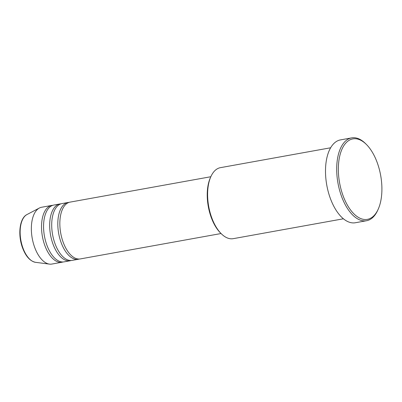 <?xml version="1.0" encoding="UTF-8"?>
<svg xmlns="http://www.w3.org/2000/svg" width="402" height="402" viewBox="0 0 402 402"><rect width="100%" height="100%" fill="white"/><g stroke="black" fill="none" stroke-linecap="round" stroke-linejoin="round"><path stroke-width="0.6" d="M210.829 176.729L70.089 202.116A28.859 14.733 79.8 0 0 63.024 241.828A28.859 14.733 79.8 0 0 80.34 258.918L221.075 233.532M69.084 202.372A28.859 14.733 79.8 0 0 68.054 202.482A28.859 14.733 79.8 0 0 60.988 242.195A28.859 14.733 79.8 0 0 78.305 259.285A28.859 14.733 79.8 0 0 79.31 259.034M68.054 202.482L61.948 203.588A28.859 14.733 79.8 0 0 54.883 243.295A28.859 14.733 79.8 0 0 72.199 260.39L78.305 259.285M60.943 203.839A28.859 14.733 79.8 0 0 59.913 203.955A28.859 14.733 79.8 0 0 52.848 243.662A28.859 14.733 79.8 0 0 70.164 260.757A28.859 14.733 79.8 0 0 71.169 260.501M59.913 203.955L53.813 205.055A28.859 14.733 79.8 0 0 46.743 244.768A28.859 14.733 79.8 0 0 64.059 261.858L70.164 260.757M52.808 205.306A28.859 14.733 79.8 0 0 51.778 205.422A28.859 14.733 79.8 0 0 44.707 245.135A28.859 14.733 79.8 0 0 62.024 262.225A28.859 14.733 79.8 0 0 63.029 261.968M221.221 233.678L220.386 232.843A34.873 17.804 -100.2 0 1 211.08 217.02A34.873 17.804 -100.2 0 1 210.427 177.614L210.909 176.543A36.074 18.417 79.8 0 0 211.588 217.306A36.074 18.417 79.8 0 0 221.221 233.678A36.074 18.417 79.8 0 0 233.23 238.667L343.424 218.788M342.856 195.141A40.883 20.874 79.8 0 0 378.161 209.296A40.883 20.874 79.8 0 0 377.393 163.096A40.883 20.874 79.8 0 0 366.478 144.544A40.883 20.874 79.8 0 0 342.213 148.675A40.883 20.874 79.8 0 0 342.856 195.141M378.161 209.296L377.674 210.367A42.089 21.487 -100.2 0 1 366.579 220.723A42.089 21.487 -100.2 0 1 341.328 195.799A42.089 21.487 -100.2 0 1 351.634 137.886A42.089 21.487 -100.2 0 1 365.649 143.71L366.478 144.544M351.634 137.886L340.439 139.906A42.089 21.487 79.8 0 0 330.137 197.819A42.089 21.487 79.8 0 0 355.383 222.743L366.579 220.723M51.778 205.422L41.602 207.256A28.859 14.733 79.8 0 0 39.356 208.035A28.859 14.733 79.8 0 0 34.532 246.969A28.859 14.733 79.8 0 0 49.476 264.114A28.859 14.733 79.8 0 0 51.848 264.059L62.024 262.225M330.615 147.785L220.422 167.664A36.074 18.417 79.8 0 0 210.909 176.543M22.849 247.727A24.587 12.552 79.8 0 0 35.577 262.335C30.06 261.189 25.688 256.29 22.467 247.632C17.683 234.738 19.532 218.125 26.959 214.557A24.587 12.552 79.8 0 0 22.849 247.727M35.577 262.335L49.476 264.114M26.959 214.557L39.356 208.035"/></g></svg>
